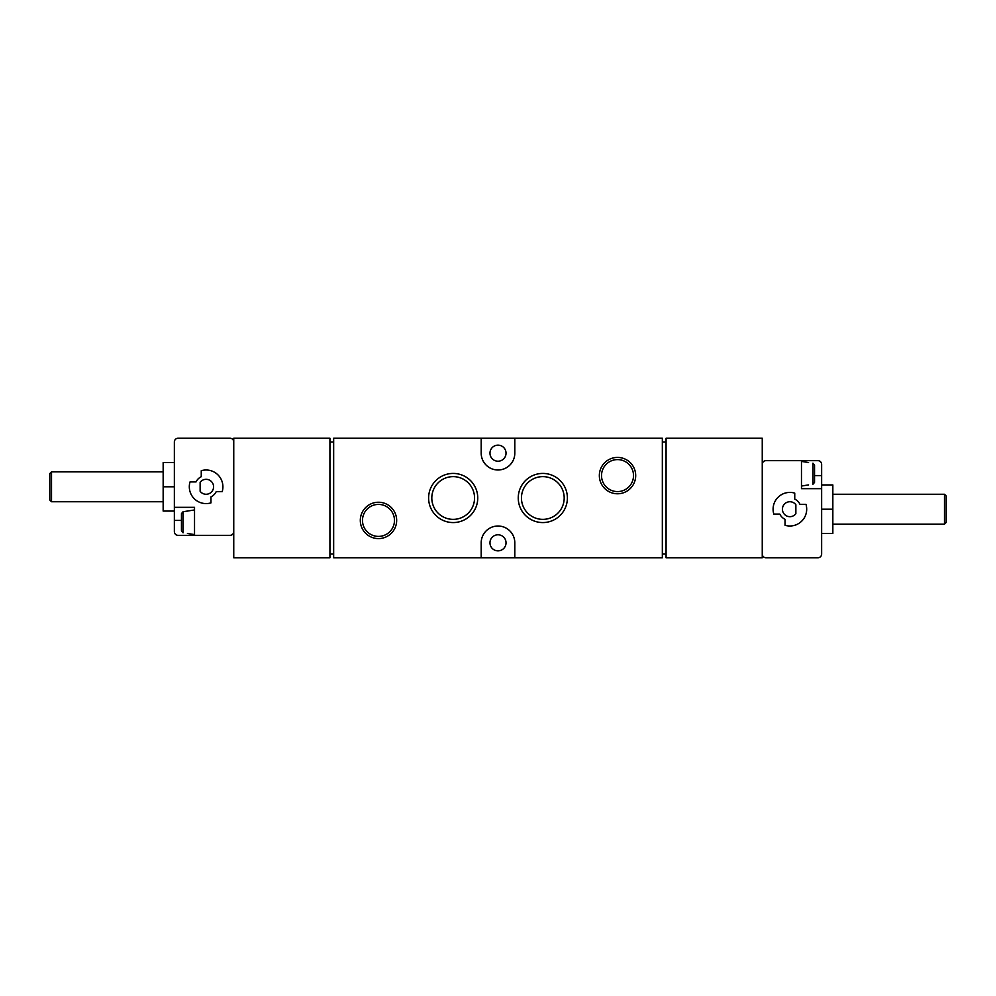 <?xml version="1.0" encoding="UTF-8"?>
<svg xmlns="http://www.w3.org/2000/svg" width="996" height="996" viewBox="0 0 996 996"><rect width="100%" height="100%" fill="white"/><g stroke="black" fill="none" stroke-linecap="round" stroke-linejoin="round"><path stroke-width="1.49" d="M233.749 531.615A3.735 3.735 0 0 1 230.014 535.35L178.097 535.35A3.735 3.735 0 0 1 174.362 531.615L174.362 441.975A3.735 3.735 0 0 1 178.097 438.24L230.014 438.24A3.735 3.735 0 0 1 233.749 441.975M762.251 554.025A3.735 3.735 0 0 0 765.986 557.76L817.903 557.76A3.735 3.735 0 0 0 821.638 554.025L821.638 464.385A3.735 3.735 0 0 0 817.903 460.65L765.986 460.65A3.735 3.735 0 0 0 762.251 464.385M181.459 513.612L181.459 530.943L183.065 532.823L181.459 530.943L181.459 513.612L183.065 511.732L194.531 509.952M187.435 533.445L194.531 534.603M187.435 511.11L183.065 511.732L183.065 532.823M801.469 461.397L808.565 462.555M808.565 484.89L801.469 486.048M814.541 465.057L814.541 482.388L814.541 465.057L812.935 463.177L812.935 484.268L814.541 482.388M794.746 493.12A16.808 16.808 0 0 0 773.805 514.061L779.793 514.061A11.205 11.205 0 0 0 785.035 519.302L785.035 525.29A16.808 16.808 0 0 0 805.976 504.35L799.987 504.35A11.205 11.205 0 0 0 794.746 499.108L794.746 493.12M821.638 488.663L801.469 488.663L801.469 460.65M378.48 502.245A18.165 18.165 0 0 1 394.217 529.499A18.165 18.165 0 0 1 362.743 529.499A18.165 18.165 0 0 1 378.48 502.245M617.52 457.425A18.165 18.165 0 0 1 633.257 484.679A18.165 18.165 0 0 1 601.783 484.679A18.165 18.165 0 0 1 617.52 457.425M542.82 473.424A24.576 24.576 0 0 1 564.097 510.288A24.576 24.576 0 0 1 521.543 510.288A24.576 24.576 0 0 1 542.82 473.424M453.18 473.424A24.576 24.576 0 0 1 474.457 510.288A24.576 24.576 0 0 1 431.903 510.288A24.576 24.576 0 0 1 453.18 473.424M662.34 557.76L662.34 438.24L514.808 438.24L514.808 453.18A16.808 16.808 0 0 1 498 469.988A16.808 16.808 0 0 1 481.193 453.18L481.193 438.24L333.66 438.24L333.66 557.76L481.193 557.76L481.193 542.82A16.808 16.808 0 0 1 498 526.013A16.808 16.808 0 0 1 514.808 542.82L514.808 557.76L662.34 557.76M762.251 438.24L666.075 438.24L666.075 557.76L762.251 557.76L762.251 438.24M329.925 557.76L329.925 438.24L233.749 438.24L233.749 557.76L329.925 557.76M329.925 554.025L333.66 554.025M662.34 554.025L666.075 554.025M666.075 441.975L662.34 441.975M333.66 441.975L329.925 441.975M481.193 557.76L514.808 557.76M514.808 438.24L481.193 438.24M498 550.85A8.03 8.03 0 0 0 506.03 542.82A8.03 8.03 0 0 0 498 534.79A8.03 8.03 0 0 0 489.97 542.82A8.03 8.03 0 0 0 498 550.85M498 461.21A8.03 8.03 0 0 0 506.03 453.18A8.03 8.03 0 0 0 498 445.15A8.03 8.03 0 0 0 489.97 453.18A8.03 8.03 0 0 0 498 461.21M453.18 476.623A21.377 21.377 0 0 1 471.693 508.682A21.377 21.377 0 0 1 434.667 508.682A21.377 21.377 0 0 1 453.18 476.623M542.82 476.623A21.377 21.377 0 0 1 561.333 508.682A21.377 21.377 0 0 1 524.307 508.682A21.377 21.377 0 0 1 542.82 476.623M617.52 459.592A15.998 15.998 0 0 1 631.377 483.583A15.998 15.998 0 0 1 603.663 483.583A15.998 15.998 0 0 1 617.52 459.592M378.48 504.412A15.998 15.998 0 0 1 392.337 528.403A15.998 15.998 0 0 1 364.623 528.403A15.998 15.998 0 0 1 378.48 504.412M190.024 481.94A16.808 16.808 0 0 0 210.965 502.88L210.965 496.892A11.205 11.205 0 0 0 216.207 491.651L222.195 491.651A16.808 16.808 0 0 0 201.254 470.71L201.254 476.698A11.205 11.205 0 0 0 196.013 481.94L190.024 481.94M194.531 535.35L194.531 507.338L174.362 507.338M795.866 504.723L795.866 513.687A7.47 7.47 0 0 1 784.86 514.733A7.47 7.47 0 0 1 784.86 503.677A7.47 7.47 0 0 1 795.866 504.723M200.134 491.277A7.47 7.47 0 0 0 211.14 492.323A7.47 7.47 0 0 0 211.14 481.267A7.47 7.47 0 0 0 200.134 482.313L200.134 491.277M821.638 484.928L832.843 484.928L832.843 533.483L821.638 533.483M832.843 509.205L821.638 509.205M946.2 495.983L946.2 522.427L944.482 524.145L944.482 494.265L946.2 495.983M832.843 494.265L944.482 494.265M174.362 511.073L163.157 511.073L163.157 486.795L174.362 486.795M174.362 462.518L163.157 462.518L163.157 486.795M51.518 501.735L51.518 471.855L49.8 473.573L49.8 500.017L51.518 501.735L163.157 501.735M51.518 471.855L163.157 471.855M821.638 475.59L814.541 475.59M174.362 520.41L181.459 520.41M832.843 524.145L944.482 524.145"/></g></svg>
